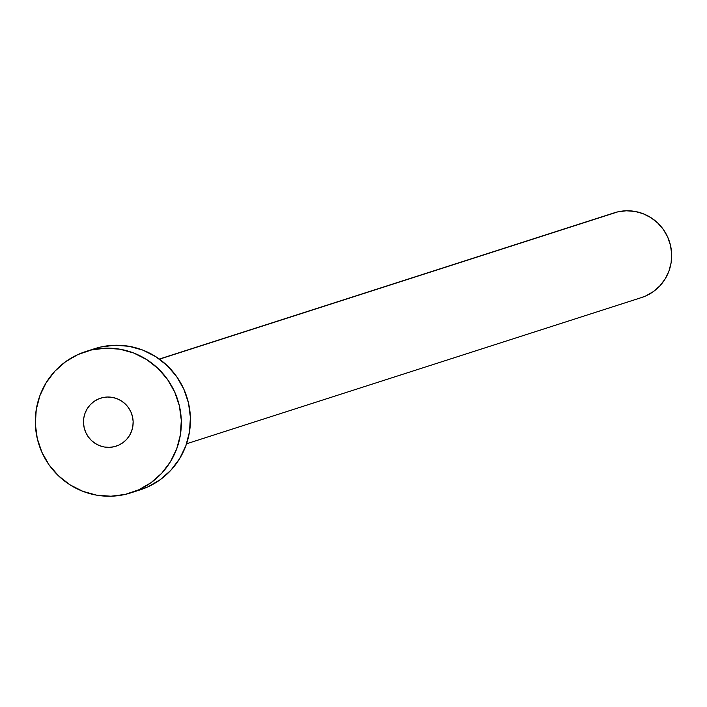 <?xml version="1.0" encoding="UTF-8"?>
<svg xmlns="http://www.w3.org/2000/svg" width="707" height="707" viewBox="0 0 707 707"><rect width="100%" height="100%" fill="white"/><g stroke="black" fill="none" stroke-linecap="round" stroke-linejoin="round"><path stroke-width="1.06" d="M114.039 446.744L118.643 445.198L122.85 442.759L126.5 439.524L129.452 435.636L131.59 431.217L132.828 426.462L133.137 421.54L132.483 416.644L130.901 411.96L128.453 407.665L125.236 403.936L121.365 400.904L116.991 398.686L112.289 397.378L107.429 397.025L102.612 397.634A25.213 24.789 72.2 0 1 132.227 415.619A25.213 24.789 72.2 0 1 114.039 446.744A25.213 24.789 72.2 0 1 84.425 428.76A25.213 24.789 72.2 0 1 102.612 397.634L98.008 399.19L93.801 401.629L90.151 404.855L87.2 408.752L85.061 413.162L83.815 417.917L83.514 422.839L84.16 427.744L85.741 432.428L88.189 436.714L91.406 440.452L95.277 443.483L99.652 445.693L104.353 447.001L109.214 447.363L114.039 446.744M186.56 443.784L641.479 297.567A44.497 43.737 -107.8 0 0 670.042 243.597A44.497 43.737 -107.8 0 0 617.785 211.861L159.482 359.174L617.785 211.861A44.497 43.737 -107.8 0 0 614.25 212.834L159.322 359.059M131.016 492.797L140.11 489.88A74.164 72.901 -107.8 0 0 187.709 399.941A74.164 72.901 -107.8 0 0 100.606 347.04L91.512 349.965L100.606 347.04A74.164 72.901 -107.8 0 0 94.72 348.657L85.627 351.582A74.164 72.901 72.2 0 1 91.512 349.965A74.164 72.901 72.2 0 1 178.615 402.857A74.164 72.901 72.2 0 1 131.016 492.797A74.164 72.901 72.2 0 1 125.13 494.423A74.164 72.901 72.2 0 1 38.028 441.522A74.164 72.901 72.2 0 1 85.627 351.582M90.222 350.274L100.606 347.04L114.79 345.246L129.081 346.297L142.92 350.142L155.779 356.655L167.161 365.572L176.635 376.548L183.829 389.168L188.477 402.946L190.386 417.351L189.494 431.827L185.835 445.825L179.543 458.799L170.873 470.252L160.136 479.753L147.763 486.929L139.792 489.978M125.13 494.423L110.946 496.217L96.656 495.165L82.816 491.312L69.958 484.808L58.575 475.891L49.101 464.914L41.907 452.286L37.268 438.508L35.35 424.112L36.243 409.627L39.901 395.637L46.194 382.655L54.872 371.202L65.601 361.71L77.973 354.534L91.512 349.965L105.705 348.171L119.987 349.214L133.826 353.067L146.685 359.58L158.068 368.497L167.541 379.473L174.735 392.093L179.384 405.871L181.292 420.276L180.409 434.752L176.741 448.751L170.458 461.724L161.779 473.177L151.042 482.678L138.669 489.845L125.13 494.423M610.813 214.106L617.785 211.861L626.296 210.783L634.868 211.411L643.167 213.726L650.882 217.632L657.713 222.979L663.396 229.572L667.717 237.137L670.501 245.409L671.65 254.052L671.12 262.739L668.919 271.135L665.146 278.92L659.94 285.796L653.498 291.487L646.074 295.791L641.293 297.629"/></g></svg>
